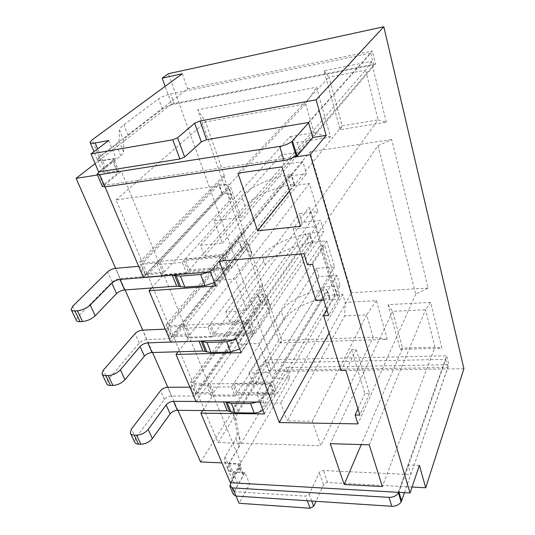 <?xml version="1.0" encoding="UTF-8"?>
<svg xmlns="http://www.w3.org/2000/svg" width="535" height="535" viewBox="0 0 535 535"><rect width="100%" height="100%" fill="white"/><g stroke="black" fill="none" stroke-linecap="round" stroke-linejoin="round"><path stroke-width="0.4" stroke-dasharray="2.67 2.01" d="M329.119 333.017L351.535 292.759L310.006 151.853L219.263 261.133M293.106 228.906L316.292 226.499L309.09 207.279L293.106 228.906L301.098 253.951M309.09 207.279L330.356 276.936L315.964 300.53M326.918 310.059L335.084 296.015L339.946 295.721L324.778 245.625L312.54 264.27M339.946 295.721L328.617 315.463M307.438 264.685L319.81 246.08L324.778 245.625M351.515 349.709L356.25 349.582L369.551 393.506L364.917 393.506L351.515 349.709L341.002 370.454M356.25 349.582L345.857 370.38M369.551 393.506L359.888 415.073M364.917 393.506L357.935 408.854M105 186.909L104.332 185.337L293.922 157.143M377.998 145.62L415.702 294.123L428.094 288.037L391.707 139.555L377.998 145.62L303.954 253.704M415.702 294.123L357.955 423.901M335.084 296.015L319.81 246.08M463.912 368.709L275.986 371.497L168.385 73.703M214.04 220.601L290.231 136.592L297.065 142.41L330.55 137.134L316.566 87.232L197.729 109.782L279.772 342.882L387.226 339.35L376.379 300.637L345.169 302.382L344.68 315.904L287.302 420.858L312.273 421.259L320.806 445.742L218.079 442.539L197.529 393.66L195.195 393.66L190.527 382.599L192.867 382.579L173.514 336.542L171.126 336.635L166.084 324.691L168.485 324.578L147.546 274.776L145.105 274.983L139.642 262.043L142.096 261.816L116.068 199.923L229.696 184.334L241.245 217.477L214.04 220.601L222.292 243.164L200.518 245.331L204.597 256.071L226.285 254.071L231.321 267.848L209.753 269.633L213.913 280.587L235.393 278.969L246.976 310.634L225.763 311.785L229.515 321.662L250.641 320.652L255.275 333.312L234.256 334.141L238.088 344.219L259.014 343.53L269.68 372.681L249.009 372.975L252.466 382.084L273.057 381.916L277.324 393.586L256.847 393.606L260.385 402.915L280.775 403.022L287.302 420.858M297.065 142.41L299.968 152.074L280.975 154.949L283.918 164.379L302.843 161.63L306.481 173.728L287.649 176.316L290.665 185.973L309.424 183.518L317.85 211.532L299.306 213.625L302.048 222.42L320.525 220.433L323.916 231.708L305.525 233.548L308.347 242.569L326.658 240.837L334.522 266.978L316.412 268.389L318.974 276.602L337.017 275.291L340.186 285.824L322.23 287.014L324.865 295.447L342.754 294.357L345.169 302.382M428.094 288.037L351.535 292.759M310.006 151.853L391.707 139.555M430.608 302.395L387.989 304.669L400.207 349.342L441.863 348.225L430.608 302.395L425.559 309.712L392.57 311.337L330.255 443.675M386.344 122.254L371.39 61.371L324.023 70.794L340.133 129.704L386.344 122.254L378.084 119.907L300.616 226.298M177.921 410.298L167.816 387.28M152.562 352.518L142.731 330.128M125.09 289.923L115.62 268.343M95.11 163.576L171.635 104.064L165.154 86.342M200.585 461.952L265.179 359.841L271.907 378.238L275.986 371.497M178.088 351.776L189.403 337.21L253.269 334.743L248.614 322.077L184.428 325.086L163.723 274.602L229.194 269.239L224.125 255.449L158.327 261.454L121.331 171.253L97.497 174.992M202.645 410.559L213.131 395.051L241.312 463.765L221.971 462.902M213.131 395.051L275.431 395.051L271.138 383.374L208.53 383.836L189.403 337.21M213.325 335.044L209.439 325.18L247.478 323.428L251.209 333.546L213.325 335.044L211.806 337.09L207.894 327.206L183.338 328.309L184.929 326.31L167.91 327.092L166.278 329.072L165.268 329.119M236.51 393.92L232.919 384.805L270.008 384.565L273.452 393.894L236.51 393.92L235.126 396.074L231.515 386.945L207.533 387.072L208.991 384.966L192.346 385.08L190.855 387.159L189.871 387.166M235.126 396.074L211.231 396.06L212.669 393.934L196.091 393.947L192.346 385.08M212.669 393.934L208.991 384.966M167.91 327.092L171.949 336.675L188.909 336.007L184.929 326.31M188.186 271.225L183.966 260.512L222.988 256.987L227.047 268.002L188.186 271.225L186.514 273.138L182.274 262.404L157.123 264.644L158.875 262.779L141.461 264.35L139.668 266.203L138.639 266.29M186.514 273.138L161.463 275.184L163.188 273.298L145.834 274.736L141.461 264.35M163.188 273.298L158.875 262.779M290.231 136.592L314.005 132.74L305.645 103.837L205.514 121.933L197.729 109.782M116.068 199.923L205.514 121.933L224.673 176.684L223.543 175.908L227.576 187.417L228.712 188.233L244.341 232.879L243.171 231.922L246.943 242.683L248.113 243.666L262.732 285.429L261.535 284.326L265.066 294.397L266.263 295.534L281.965 340.387L279.772 342.882M168.986 325.782L185.986 324.986L247.357 248.086L248.762 244.127C247.972 241.659 244.796 240.65 239.219 241.111L168.986 325.782L173.012 335.351L189.952 334.669L185.986 324.986M252.152 332.161L312.801 243.218L312.326 243.264C294.37 244.796 272.589 254.76 265.226 265.019L214.328 333.686L252.152 332.161L248.441 322.057L309.966 234.069L309.491 234.116C291.468 235.761 269.546 245.725 262.076 255.87L210.456 323.835L248.441 322.057M214.328 333.686L210.456 323.835M274.308 392.429L329.814 298.155L329.353 298.182C311.818 299.052 290.866 309.009 284.098 319.91L237.426 392.489L274.308 392.429L270.884 383.113L327.173 289.616L326.711 289.642C309.11 290.619 288.024 300.576 281.169 311.383L233.855 383.388L270.884 383.113M237.426 392.489L233.855 383.388M213.625 392.529L269.272 310.454L270.429 306.107C269.526 303.305 266.356 302.014 260.913 302.235L260.485 302.255L197.067 392.556L213.625 392.529L209.961 383.568L266.35 302.141L267.54 297.841C266.651 295.086 263.481 293.829 258.017 294.076L193.342 383.695L209.961 383.568M197.067 392.556L193.342 383.695M164.332 272.041L230.351 199.689L231.949 196.057C231.267 193.864 228.084 193.102 222.413 193.764L147.005 273.492L164.332 272.041L160.032 261.541L226.994 190.132L228.632 186.568C227.97 184.441 224.794 183.726 219.103 184.428L142.644 263.126L160.032 261.541M147.005 273.492L142.644 263.126M185.09 259.261L224.051 255.71L291.013 174.497C272.549 176.918 249.718 186.862 241.559 196.218L185.09 259.261L189.29 269.954L228.091 266.711L224.051 255.71M387.989 304.669L392.57 311.337L402.554 348.084L361.265 444.598M400.207 349.342L402.554 348.084L434.935 347.195L382.338 486.569M369.237 444.832L425.559 309.712L434.935 347.195L441.863 348.225M252.466 382.084L318.974 276.602M273.057 381.916L337.017 275.291M277.324 393.586L340.186 285.824M256.847 393.606L322.23 287.014M249.009 372.975L316.412 268.389M334.522 266.978L269.68 372.681M326.658 240.837L259.014 343.53M238.088 344.219L308.347 242.569M250.641 320.652L320.525 220.433M255.275 333.312L323.916 231.708M234.256 334.141L305.525 233.548M218.079 442.539L281.965 340.387L373.142 337.257L320.806 445.742M387.226 339.35L373.142 337.257L366.669 314.847L312.273 421.259M342.754 294.357L280.775 403.022M260.385 402.915L324.865 295.447M376.379 300.637L366.669 314.847L344.68 315.904M173.514 336.542L248.113 243.666M171.126 336.635L246.943 242.683M166.084 324.691L243.171 231.922M197.529 393.66L266.263 295.534M192.867 382.579L262.732 285.429M195.195 393.66L265.066 294.397M190.527 382.599L261.535 284.326M195.924 401.451L225.543 401.919M256.981 402.059L261.969 397.92L270.008 384.565M232.919 384.805L231.515 386.945M196.091 393.947L194.613 396.047L190.855 387.159M194.613 396.047L171.494 396.027C168.592 396.234 166.224 397.385 164.385 399.484L135.736 438.051L134.626 441.95M262.939 410.091L265.527 407.349L273.452 393.894M329.814 298.155L327.173 289.616M211.231 396.06L207.533 387.072M260.485 302.255L257.589 294.103M171.949 336.675L170.337 338.675L166.278 329.072M170.337 338.675L146.717 339.578C143.734 339.879 141.26 341.036 139.281 343.049L107.983 379.897L106.639 383.562M170.745 342.039L200.224 341.083M233.802 339.879L238.623 336.08L247.478 323.428M239.72 348.974L242.495 346.326L251.209 333.546M312.801 243.218L309.966 234.069M209.439 325.18L207.894 327.206M211.806 337.09L187.337 338.026L183.338 328.309M189.952 334.669L250.48 256.987L251.851 252.968C251.049 250.447 247.865 249.404 242.315 249.825L241.88 249.865L238.784 241.158M187.337 338.026L188.909 336.007M241.88 249.865L173.012 335.351M264.397 413.923L275.431 395.051M259.896 402.073L271.138 383.374M196.064 401.785L208.53 383.836M241.124 352.672L253.269 334.743M236.229 339.792L248.614 322.077M236.029 496.072L234.156 491.665L305.572 496.146L309.23 494.193L319.255 472.746C320.097 471.335 321.475 470.606 323.387 470.553L410.833 474.612L447.755 367.518L271.258 370.287C266.905 370.628 263.628 372.246 261.414 375.135L238.249 412.278C236.403 415.267 235.734 418.089 236.229 420.744L240.315 440.867L239.051 446.518L228.358 464.534L227.596 468.6C228.244 470.526 229.99 471.589 232.839 471.796L240.997 472.204L243.405 473.702L243.091 475.521L233.681 492.153L233.313 494.34M412.064 487.037L327.607 482.51C325.708 482.557 324.344 483.286 323.514 484.697L315.964 501.315M404.447 492.675L410.773 474.391L408.018 464.928L398.201 492.307M398.695 491.27L399.023 492.367L445.762 359.38L268.597 362.977C264.23 363.345 260.933 364.964 258.699 367.833L235.26 404.761C233.394 407.73 232.705 410.532 233.186 413.16L237.179 433.096L235.875 438.713L225.048 456.636L224.259 460.675C224.894 462.581 226.639 463.631 229.502 463.825L237.687 464.193L240.101 465.671L239.774 467.476L230.966 482.764M398.736 492.347L398.896 491.946M445.762 359.38L447.755 367.518M419.393 465.39L408.018 464.928M230.371 482.731L241.312 463.765M234.156 491.665L244.936 472.599L249.644 484.075L239.078 503.268M271.907 378.238L289.823 378.044L233.18 476.016L232.458 480.122C233.113 482.068 234.858 483.159 237.687 483.393L249.644 484.075M244.936 472.599L232.919 471.997C230.07 471.79 228.325 470.72 227.683 468.8L228.445 464.728L286.098 367.518L448.845 364.709L446.665 355.775L398.267 492.32M265.179 359.841L446.665 355.775M410.833 474.612L448.845 364.709M289.823 378.044L286.098 367.518M308.595 122.836L370.768 53.179L170.632 93.986C165.736 95.123 161.73 96.735 158.614 98.814L123.913 124.762C121.111 126.869 119.653 128.634 119.539 130.052L119.024 140.812C118.957 141.755 118.001 142.945 116.155 144.39L99.416 157.317L97.477 159.905C97.704 160.908 99.396 161.169 102.573 160.674L111.728 159.149L114.082 159.524L113.253 160.681L99.289 171.815M296.764 154.976L373.657 64.982L174.33 104.151C169.461 105.255 165.482 106.866 162.399 108.986L128.166 135.455C125.404 137.602 123.98 139.414 123.893 140.886L123.578 152.087C123.538 153.063 122.602 154.287 120.776 155.765L104.292 168.94L102.412 171.601C102.653 172.644 104.352 172.939 107.515 172.484L116.643 171.046L119.004 171.467L118.195 172.658L103.322 184.943L102.345 186.387M373.657 64.982L370.768 53.179M208.757 272.074L213.218 268.764L222.988 256.987M214.441 282.453L217.431 279.939L227.047 268.002M145.834 274.736L144.075 276.608L119.94 278.575C116.884 278.996 114.289 280.159 112.143 282.059L77.856 316.76L76.237 320.137M144.075 276.608L139.668 266.203M161.463 275.184L157.123 264.644M308.494 122.488L372.387 50.992L375.53 63.912L312.855 137.502M182.254 73.803L187.584 88.877L99.296 157.029L97.357 159.611C97.577 160.614 99.276 160.868 102.446 160.38L97.637 148.89M187.584 88.877L372.387 50.992M98.647 171.916L115.948 158.133L102.446 160.38M108.719 140.511L115.948 158.133M228.091 266.711L294.544 184.267L294.056 184.328C275.665 186.621 252.988 196.566 244.95 206.055L189.29 269.954M294.544 184.267L291.495 174.43M221.971 193.824L218.661 184.488M371.39 61.371L365.626 70.078L328.951 77.207L342.146 125.778L378.084 119.907L365.626 70.078L281.945 166.846M324.023 70.794L328.951 77.207L237.921 173.173M340.133 129.704L342.146 125.778L289.562 191.102M241.245 217.477L314.005 132.74L330.55 137.134M229.696 184.334L305.645 103.837L316.566 87.232M171.635 104.064L375.53 63.912M183.966 260.512L182.274 262.404M104.332 185.337L121.331 171.253M143.34 277.384L158.327 261.454M210.442 271.934L224.125 255.449M215.786 285.991L229.194 269.239M151.559 287.977L163.723 274.602M170.785 342.132L184.428 325.086M229.515 321.662L302.048 222.42M225.763 311.785L299.306 213.625M317.85 211.532L246.976 310.634M309.424 183.518L235.393 278.969M213.913 280.587L290.665 185.973M209.753 269.633L287.649 176.316M231.321 267.848L306.481 173.728M226.285 254.071L302.843 161.63M204.597 256.071L283.918 164.379M200.518 245.331L280.975 154.949M299.968 152.074L222.292 243.164M142.096 261.816L224.673 176.684M139.642 262.043L223.543 175.908M145.105 274.983L227.576 187.417M147.546 274.776L228.712 188.233M168.485 324.578L244.341 232.879M316.292 226.499L338.428 299.219L330.356 276.936M323.782 300.075L338.428 299.219M171.494 396.027L167.656 387.28M164.385 399.484L160.5 390.744M135.736 438.051L131.45 429.057M223.583 401.912L223.443 401.571M265.527 407.349L261.969 397.92M329.353 298.182L326.711 289.642M284.098 319.91L281.169 311.383M269.272 310.454L266.35 302.141M260.913 302.235L258.017 294.076M146.717 339.578L142.571 330.135M139.281 343.049L135.081 333.613M107.983 379.897L103.329 370.146M242.495 346.326L238.623 336.08M312.326 243.264L309.491 234.116M265.226 265.019L262.076 255.87M250.48 256.987L247.357 248.086M242.315 249.825L239.219 241.111M307.284 500.747L305.572 496.146M311.758 501.041L309.23 494.193M323.514 484.697L319.255 472.746M327.607 482.51L323.387 470.553M268.597 362.977L271.258 370.287M258.699 367.833L261.414 375.135M235.26 404.761L238.249 412.278M233.186 413.16L236.229 420.744M237.179 433.096L240.315 440.867M235.875 438.713L239.051 446.518M225.048 456.636L228.358 464.534M229.502 463.825L232.839 471.796M237.687 464.193L240.997 472.204M239.774 467.476L243.091 475.521M230.237 484.035L233.681 492.153M237.687 483.393L232.919 471.997M233.18 476.016L228.445 464.728M162.399 108.986L158.614 98.814M174.33 104.151L170.632 93.986M128.166 135.455L123.913 124.762M123.893 140.886L119.539 130.052M123.578 152.087L119.024 140.812M120.776 155.765L116.155 144.39M104.292 168.94L99.416 157.317M107.515 172.484L102.573 160.674M116.643 171.046L111.728 159.149M118.195 172.658L113.253 160.681M103.322 184.943L98.146 172.731M217.431 279.939L213.218 268.764M77.856 316.76L72.793 306.154M112.143 282.059L107.602 271.84M119.94 278.575L115.453 268.356M99.296 157.029L92.1 139.882M244.95 206.055L241.559 196.218M294.056 184.328L291.013 174.497M222.413 193.764L219.103 184.428M230.351 199.689L226.994 190.132M130.634 433.624L130.299 432.922M270.429 306.107L267.54 297.841M102.252 374.406L101.944 373.764M251.851 252.968L248.762 244.127M227.596 468.6L224.259 460.675M243.405 473.702L240.101 465.671M230.037 486.643L229.849 486.201M232.458 480.122L227.683 468.8M102.412 171.601L97.477 159.905M119.004 171.467L114.082 159.524M71.396 310.039L71.128 309.477M97.357 159.611L93.999 151.639M90.234 142.718L90.081 142.357M231.949 196.057L228.632 186.568"/><path stroke-width="0.8" d="M357.935 408.854L355.14 415.013L357.955 423.901L279.283 422.536L219.263 261.133L303.954 253.704L307.438 264.685L312.54 264.27L328.617 315.463L323.628 315.71L326.918 310.059M279.283 422.536L329.119 333.017M301.098 253.951L315.964 300.53L323.782 300.075M355.14 415.013L359.888 415.073L345.857 370.38L341.002 370.454L323.628 315.71M293.922 157.143L310.206 154.722L410.044 492.996L230.371 482.731L200.886 413.154L264.397 413.923L259.896 402.073L196.064 401.785L176.008 354.451L241.124 352.672L236.229 339.792L170.785 342.132L149.018 290.772L215.786 285.991L210.442 271.934L143.34 277.384L105 186.909M330.255 443.675L344.192 484.496L382.338 486.569L369.237 444.832L330.255 443.675M281.945 166.846L300.616 226.298L257.602 230.819L237.921 173.173L281.945 166.846M165.154 86.342L162.158 78.143L168.385 73.703L383.809 26.75L463.912 368.709L425.72 487.773L412.064 487.037M221.971 462.902L200.585 461.952L177.921 410.298M167.816 387.28L152.562 352.518M142.731 330.128L125.09 289.923M115.62 268.343L76.117 178.342L95.11 163.576M97.497 174.992L76.117 178.342M310.206 154.722L326.149 135.388L316.105 99.844L383.809 26.75M410.044 492.996L419.393 465.39L425.72 487.773M361.265 444.598L344.192 484.496M189.871 387.166L167.656 387.28C164.74 387.5 162.352 388.651 160.5 390.744L131.45 429.057L130.299 432.922C130.747 434.266 132.038 434.988 134.171 435.089L136.572 435.156C141.227 434.908 145.085 433.009 148.148 429.451L166.138 404.955C168.037 402.755 170.498 401.558 173.521 401.357L195.924 401.451M225.543 401.919L231.381 403.49L250.594 403.597L256.981 402.059M130.634 433.624L134.626 441.95C135.087 443.314 136.378 444.05 138.505 444.164L140.892 444.244C145.527 444.023 149.359 442.124 152.381 438.553L170.123 413.896C171.996 411.683 174.437 410.485 177.446 410.298L227.188 410.806L235.106 412.799L254.239 413.02C257.335 412.973 260.237 411.997 262.939 410.091M165.268 329.119L142.571 330.135C139.581 330.456 137.087 331.613 135.081 333.613L103.329 370.146L101.944 373.764C102.332 374.995 103.609 375.61 105.783 375.617L108.237 375.583C113.012 375.169 117.065 373.256 120.388 369.845L140.096 346.479C142.149 344.373 144.731 343.169 147.827 342.861L170.745 342.039M102.252 374.406L106.639 383.562C107.033 384.805 108.317 385.441 110.484 385.467L112.925 385.447C117.687 385.066 121.706 383.154 124.989 379.716L144.403 356.149C146.436 354.03 148.991 352.826 152.074 352.532L202.986 351.047L211.017 352.585L230.652 352.037L239.72 348.974M200.224 341.083L206.978 342.48L226.693 341.798L233.802 339.879M200.886 413.154L202.645 410.559M176.008 354.451L178.088 351.776M236.029 496.072L239.078 503.268L310.079 508.243L313.697 506.291L311.758 501.041M315.964 501.315L313.697 506.291M230.037 486.643L233.313 494.34L236.009 496.072L391.787 506.291C395.94 506.324 399.05 504.866 401.116 501.924L401.604 500.88L399.023 492.367L401.604 500.88L401.143 501.93L398.267 492.32M230.966 482.764L229.849 486.201L232.551 487.913L389.005 497.363C393.599 497.329 396.843 495.651 398.736 492.347M404.447 492.675L401.604 500.88M99.289 171.815L97.136 174.136L99.757 174.604L279.651 146.396C284.613 145.473 288.626 143.882 291.695 141.621L292.491 140.872L297.085 156.026L296.31 156.782M97.23 174.363L102.345 186.387L104.974 186.916L284.045 160.5C289.81 159.423 294.049 157.578 296.764 154.976L292.491 140.872L308.595 122.836L312.855 137.502L297.085 156.026M296.39 156.782L291.729 141.621L292.491 140.872M138.639 266.29L115.453 268.356C112.39 268.797 109.769 269.961 107.602 271.84L72.793 306.154L71.128 309.477C71.436 310.561 72.7 311.056 74.92 310.949L77.421 310.802C82.323 310.193 86.583 308.267 90.214 305.03L111.862 283.089C114.095 281.102 116.804 279.892 119.98 279.457L172.283 275.224L180.429 276.113L200.658 274.495L208.757 272.074M71.396 310.039L76.237 320.137C76.558 321.247 77.829 321.756 80.036 321.675L82.53 321.542C87.412 320.967 91.639 319.047 95.217 315.784L116.543 293.588C118.743 291.582 121.425 290.371 124.595 289.957L176.704 286.131L184.829 287.121L204.979 285.663L214.441 282.453M316.105 99.844L200.01 120.97L206.617 139.688L308.494 122.488L308.595 122.836M326.149 135.388L312.855 137.502L296.443 156.768M206.617 139.688L201.314 141.909L184.655 157.016L179.921 159.009L172.758 139.789L177.553 137.796L194.646 123.19L201.314 141.909M172.758 139.789L91.01 153.899L98.647 171.916L179.921 159.009M162.158 78.143L182.254 73.803L92.1 139.882L90.081 142.357C90.275 143.293 91.966 143.494 95.156 142.952L108.719 140.511L91.01 153.899M200.01 120.97L194.646 123.19M289.562 191.102L257.602 230.819M149.018 290.772L151.559 287.977M138.505 444.164L134.171 435.089M140.892 444.244L136.572 435.156M152.381 438.553L148.148 429.451M170.123 413.896L166.138 404.955M177.446 410.298L173.521 401.357M227.188 410.806L223.583 401.912M229.502 411.275L225.77 402.012M231.006 411.983L227.275 402.708M235.106 412.799L231.381 403.49M254.239 413.02L250.594 403.597M110.484 385.467L105.783 375.617M112.925 385.447L108.237 375.583M124.989 379.716L120.388 369.845M144.403 356.149L140.096 346.479M152.074 352.532L147.827 342.861M202.986 351.047L198.973 341.129M205.346 351.388L201.287 341.343M206.851 351.983L202.798 341.918M211.017 352.585L206.978 342.48M230.652 352.037L226.693 341.798M310.079 508.243L307.284 500.747M232.551 487.913L236.009 496.072M389.005 497.363L391.787 506.291M104.974 186.916L99.757 174.604M284.045 160.5L279.651 146.396M204.979 285.663L200.658 274.495M184.829 287.121L180.429 276.113M180.603 286.787L176.189 275.826M179.091 286.319L174.677 275.385M176.704 286.131L172.283 275.224M124.595 289.957L119.98 279.457M116.543 293.588L111.862 283.089M95.217 315.784L90.214 305.03M82.53 321.542L77.421 310.802M80.036 321.675L74.92 310.949M97.637 148.89L95.156 142.952M177.553 137.796L184.655 157.016M93.999 151.639L90.234 142.718"/></g></svg>

